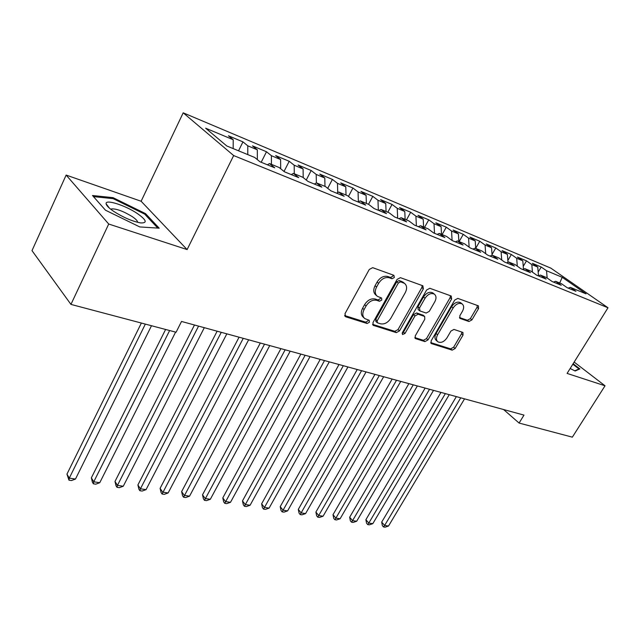 <?xml version="1.0" encoding="UTF-8"?>
<svg xmlns="http://www.w3.org/2000/svg" width="640" height="640" viewBox="0 0 640 640"><rect width="100%" height="100%" fill="white"/><g stroke="black" fill="none" stroke-linecap="round" stroke-linejoin="round"><path stroke-width="0.96" d="M394.328 277.528L393.912 275.328L372.696 267.672L369.288 269.432L344.976 313.712L345.688 316.784L367.08 323.488L369.392 322.256L369.24 320.312L364.824 318.6C362.416 316.488 362.176 313.488 364.088 309.576L366.088 305.96C369.08 301.392 372.64 299.528 376.752 300.344L379.464 301.256L381.784 300.032L381.616 298.024L377.36 296.32C374.872 294.16 374.616 291.064 376.584 287.016L378.616 283.352C381.64 278.736 385.2 276.88 389.304 277.776L392.008 278.744L394.328 277.528M376.704 295.744L375.856 295.016C373.368 292.856 373.104 289.76 375.072 285.72L377.096 282.056C380.112 277.448 383.672 275.6 387.768 276.496L390.472 277.464L392.792 276.256L393.08 275.032M344.616 315.552L365.616 322.144L367.92 320.92L368.2 319.928M364.096 317.936L363.352 317.256C360.944 315.152 360.696 312.152 362.608 308.248L364.608 304.632C367.592 300.08 371.144 298.208 375.248 299.032L377.968 299.944L380.28 298.728L380.568 297.624M468.944 321.52L471.944 319.88L478.56 308.592L478.464 305.88L457.824 298.392L454.736 300.056L431.12 340.904L431.24 343.528L452.168 350.152L455.16 348.496L463.032 335.072L462.944 332.456L453.952 329.416L450.912 331.08L446.984 337.824C444.08 341.904 441.048 343.232 437.904 341.824C436.096 340.24 436 337.896 437.592 334.792L453.128 307.968C456.008 303.896 459.008 302.544 462.128 303.92C464.024 305.568 464.136 308.008 462.464 311.24L459.864 315.696L459.976 318.392L468.944 321.52L467.392 320.264L470.392 318.632L477 307.352L477.408 305.456M523.992 415.112L181.52 321.456L176.088 332.24L70.952 304.4L108.72 224.024L187.112 249.576L233.664 155.56L608 307.76L567.096 373.416L605.032 385.784L572.344 437.16L519.08 423.056L523.992 415.112M423.384 288.816L422.864 285.776L400.4 277.664L397.096 279.392L372.992 322.552L373.2 325.32L396.296 332.64L399.488 330.92L423.384 288.816L421.832 287.552L422.208 285.536M429.824 288.288L451.2 296L451.64 298.944L427.992 339.92L424.904 341.608L415.384 338.552L415.24 335.896L424.808 319.192L424.648 316.456L418.152 314.216L414.976 315.92L404.984 333.472L402.488 334.528L402.376 332.648L426.632 289.984L429.824 288.288M233.664 155.56L183.192 112.824L550.824 268.12L608 307.76M238.536 150.808L242.96 141.88L228.432 135.784L233.216 139.728L205.648 128.2L226.768 145.96L254.744 157.48L259.896 161.728L274.728 167.808L269.528 163.56L279.2 167.544L284.424 171.784L298.712 177.64L293.448 173.408L302.768 177.248L308.064 181.472L321.848 187.128L316.512 182.904L325.512 186.6L330.864 190.824L344.16 196.272L338.768 192.064L347.456 195.64L352.864 199.84L365.696 205.104L360.264 200.904L368.656 204.36L374.104 208.552L386.504 213.632L381.024 209.456L389.136 212.792L394.632 216.96L406.616 221.88L401.096 217.712L408.944 220.944L414.472 225.096L426.056 229.848L420.512 225.704L428.104 228.832L433.656 232.968L444.872 237.56L439.304 233.44L446.656 236.464L452.232 240.584L463.088 245.032L457.504 240.928L464.616 243.856L470.216 247.952L480.736 252.264L475.128 248.184L482.024 251.024L487.64 255.096L497.832 259.272L492.216 255.216L498.904 257.968L504.528 262.016L514.416 266.072L508.784 262.032L515.272 264.704L520.904 268.736L530.496 272.664L524.856 268.648L531.152 271.24L536.792 275.248L546.096 279.064L540.456 275.072L546.568 277.592L552.216 281.568L561.248 285.272L555.608 281.304L561.544 283.752L567.192 287.712L575.968 291.312L570.328 287.368L568.184 288.12M242.96 141.88L247.792 145.824L257.336 149.808L257.352 159.624M261.2 162.264L266.496 151.752L252.472 145.872L257.336 149.808M266.496 151.752L271.4 155.696L280.608 159.544L280.688 168.752M284.024 171.456L289.224 161.288L275.68 155.608L280.608 159.544M289.224 161.288L294.192 165.224L303.088 168.944L303.216 177.6M306.248 180.024L311.176 170.504L298.096 165.008L303.088 168.944M311.176 170.504L316.2 174.424L324.8 178.024L324.984 186.384M327.712 188.336L332.408 179.408L319.752 174.096L324.8 178.024M332.408 179.408L337.48 183.328L345.792 186.8L346.024 195.048M348.464 196.424L352.936 188.024L340.696 182.888L345.792 186.8M352.936 188.024L358.056 191.928L366.096 195.288L366.376 203.424M368.52 204.304L372.808 196.36L360.96 191.392L366.096 195.288M372.808 196.36L377.968 200.256L385.752 203.512L386.072 211.528M387.792 212.24L392.048 204.432L380.576 199.624L385.752 203.512M392.048 204.432L397.24 208.312L404.784 211.464L405.136 219.376M406.456 219.92L410.688 212.256L399.576 207.592L404.784 211.464M410.688 212.256L415.912 216.12L423.216 219.176L423.608 226.984M424.552 227.368L428.76 219.832L417.984 215.312L423.216 219.176M428.76 219.832L434.008 223.688L441.088 226.648L441.52 234.352M442.104 234.592L446.28 227.184L435.832 222.8L441.088 226.648M446.28 227.184L451.552 231.024L458.416 233.896L458.88 241.496M459.128 241.6L463.28 234.32L453.144 230.064L458.416 233.896M463.28 234.32L468.568 238.136L475.232 240.928L475.72 248.432M475.712 248.304L479.776 241.24L469.936 237.112L475.232 240.928M479.776 241.24L485.08 245.04L491.552 247.752L492.08 255.272M492.024 254.472L495.8 247.968L486.248 243.952L491.552 247.752M495.8 247.968L501.112 251.744L507.4 254.376L507.992 262.344M507.856 260.488L511.368 254.496L502.08 250.6L507.4 254.376M511.368 254.496L516.688 258.256L522.792 260.816L523.456 269.176M523.232 266.36L526.496 260.84L517.472 257.056L522.792 260.816M526.496 260.84L531.824 264.592L537.76 267.072L538.48 275.8M538.176 272.088L541.208 267.016L532.432 263.336L537.76 267.072M541.208 267.016L546.536 270.736L562.248 277.312L586.04 293.832L570.328 287.368M555.608 281.304L553.456 282.08M546.536 270.736L547.152 278M562.248 277.312L559.688 282.984M540.456 275.072L538.304 275.864M531.824 264.592L532.44 272.16M524.856 268.648L522.696 269.464M516.688 258.256L517.296 266.16M508.784 262.032L506.616 262.872M501.112 251.744L501.712 259.992M492.216 255.216L490.04 256.08M485.08 245.04L485.672 253.664M475.128 248.184L472.952 249.072M468.568 238.136L469.136 247.168M457.504 240.928L455.32 241.848M451.552 231.024L452.104 240.488M439.304 233.44L437.12 234.384M434.008 223.688L434.52 233.32M420.512 225.704L418.328 226.68M415.912 216.12L416.384 225.88M401.096 217.712L398.912 218.72M397.24 208.312L397.664 218.208M381.024 209.456L378.84 210.488M377.968 200.256L378.344 210.288M360.264 200.904L358.08 201.976M358.056 191.928L358.368 201.84M338.768 192.064L336.592 193.168M337.48 183.328L337.72 192.6M316.512 182.904L314.336 184.048M316.2 174.424L316.368 182.976M293.448 173.408L291.28 174.592M294.192 165.224L294.296 173.76M269.528 163.56L267.368 164.792M271.4 155.696L271.448 164.352M247.792 145.824L247.776 154.608M503.592 409.536L519.08 423.056M605.032 385.784L574.16 362.072M187.112 249.576L141.12 201.248L66.144 175.08L108.72 224.024M66.144 175.08L32 250.64L70.952 304.4M141.12 201.248L183.192 112.824M233.216 139.728L233.16 148.6M145.52 213.616L113.024 197.648L92.488 195.512L105.472 210.2L139.752 226.928L159.216 228.184L145.52 213.616L145.072 214.552M570.16 368.488L575.144 371L579.872 368.904L573.136 363.712M372.616 324.344L394.808 331.32L398 329.6L421.832 287.552M400.632 281.824L398.328 283.032L377.184 320.824L377.336 322.76L380.448 323.8C384.456 324.536 387.92 322.688 390.848 318.248L405.256 292.664C407.256 288.632 407.024 285.544 404.536 283.392L400.632 281.824L399.096 280.552L396.792 281.752L398.328 283.032M377.184 322.624L375.856 321.432L375.704 319.488L396.792 281.752M403.552 282.576L401.888 281.552L403.432 282.824M399.096 280.552L401.888 281.552M414.848 337.608L423.408 340.296L426.496 338.616L450.088 297.696L450.472 295.736M423.296 315.304L416.632 312.928L413.464 314.624L403.488 332.152L404.984 333.472M402.12 333.32L403.488 332.152M434.84 301.688C436.512 298.384 436.36 295.872 434.376 294.16C431.096 292.688 427.976 294.048 425.04 298.248L419.48 308.008L420 310.968L426.152 313.048L429.296 311.352L434.84 301.688M433.224 293.216L432.824 292.896C429.544 291.424 426.432 292.784 423.496 296.976L425.04 298.248M419.488 310.648L418.128 309.504L417.952 306.728L423.496 296.976M459.456 317.536L467.392 320.264M460.904 302.944L460.568 302.68C457.448 301.296 454.448 302.64 451.584 306.712L453.128 307.968M437.472 341.456L436.392 340.528C434.592 338.944 434.488 336.6 436.08 333.504L451.584 306.712M430.712 342.592L450.664 348.864L453.656 347.208L461.504 333.808L461.92 332.064M112.592 198.592L113.024 197.648M141.36 323.04L66.952 474.136L69.288 478.128L75.48 479.056L151.496 325.728M145.344 324.096L69.288 478.128L68.976 480.184L66.952 474.136M75.48 479.056L71.448 480.552L68.976 480.184M165.608 329.464L91.36 477.856L93.76 481.8L99.76 482.704L175.592 332.104M169.64 330.528L93.76 481.8L93.376 483.808L92.416 482.232L91.36 477.856M99.76 482.704L95.768 484.168L93.376 483.808M194.472 325L114.992 481.464L117.464 485.36L123.272 486.232L204.304 327.688M198.56 326.12L117.464 485.36L117 487.32L116.016 485.76L114.992 481.464M123.272 486.232L119.32 487.664L117 487.32M137.296 213.496C125.232 205.288 105.04 198.872 106.12 203.784C106.448 205.648 109.056 208.224 113.944 211.528C123.64 217.616 132.52 221.408 140.584 222.912C147.664 223.216 146.568 220.08 137.296 213.496M137.528 222.312C137.736 221.032 135.936 219.112 132.128 216.536C123.224 211.152 116.36 208.616 111.528 208.912L110.896 209.352M93.472 196.624L113.16 198.648L144.672 214.12L157.776 228.088M572.824 364.216L578.976 368.952L574.776 370.808M578.672 369.432L578.976 368.952M217.128 331.2L137.896 484.952L140.424 488.8L146.048 489.648L226.832 333.848M221.264 332.328L140.424 488.8L139.896 490.728L138.888 489.184L137.896 484.952M146.048 489.648L142.144 491.056L139.896 490.728M239.072 337.192L160.096 488.336L162.672 492.144L168.128 492.96L248.632 339.808M243.248 338.336L162.08 494.024L161.056 492.496L160.096 488.336M168.128 492.96L164.264 494.344L162.08 494.024M260.312 343.008L181.632 491.616L184.256 495.376L189.544 496.176L269.744 345.584M264.528 344.16L183.6 497.224L182.552 495.72L181.632 491.616M189.544 496.176L185.72 497.536L183.6 497.224M280.904 348.632L202.52 494.8L205.184 498.52L210.32 499.288L290.2 351.176M285.144 349.8L204.48 500.328L203.416 498.84L202.52 494.8M210.32 499.288L206.536 500.632L204.48 500.328M300.856 354.096L222.8 497.896L225.504 501.568L230.496 502.32L310.032 356.6M305.136 355.264L224.752 503.336L223.664 501.864L222.8 497.896M230.496 502.32L226.744 503.632L224.752 503.336M320.216 359.384L242.488 500.896L245.24 504.528L250.08 505.256L329.272 361.864M324.512 360.56L244.432 506.264L243.336 504.808L242.488 500.896M250.08 505.256L246.368 506.552L244.432 506.264M339 364.52L261.624 503.816L264.4 507.4L269.112 508.112L347.936 366.968M343.32 365.704L263.552 509.104L262.44 507.672L261.624 503.816M269.112 508.112L265.432 509.384L263.552 509.104M357.232 369.512L280.216 506.648L283.032 510.2L287.608 510.888L366.056 371.92M361.576 370.696L282.136 511.872L281.016 510.448L280.216 506.648M287.608 510.888L283.968 512.144L282.136 511.872M374.944 374.352L298.304 509.4L301.136 512.912L305.584 513.584L383.648 376.736M379.296 375.544L300.2 514.552L299.072 513.152L298.304 509.4M305.584 513.584L301.984 514.816L300.2 514.552M392.152 379.056L315.888 512.08L318.752 515.56L323.08 516.208L400.744 381.408M396.52 380.256L317.776 517.168L316.64 515.776L315.888 512.08M323.08 516.208L319.512 517.424L317.776 517.168M408.872 383.632L333 514.696L335.888 518.128L340.104 518.76L417.36 385.952M413.248 384.832L335.888 518.128L334.88 519.712L333.728 518.336L333 514.696M340.104 518.76L336.568 519.96L334.88 519.712M425.136 388.08L349.664 517.232L352.568 520.632L356.672 521.248L433.52 390.376M429.52 389.28L352.568 520.632L351.528 522.184L350.368 520.824L349.664 517.232M356.672 521.248L353.168 522.424L351.528 522.184M440.952 392.408L365.888 519.704L368.808 523.072L372.808 523.664L449.24 394.672M445.352 393.608L368.808 523.072L367.736 524.592L366.568 523.248L365.888 519.704M372.808 523.664L369.336 524.832L367.736 524.592M456.352 396.616L381.688 522.112L384.632 525.44L388.52 526.024L464.536 398.856M460.752 397.816L384.632 525.44L383.528 526.944L382.352 525.608L381.688 522.112M388.52 526.024L385.088 527.176L383.528 526.944M387.768 276.496L389.304 277.776M377.096 282.056L378.616 283.352M375.072 285.72L376.584 287.016M377.968 299.944L379.464 301.256M375.248 299.032L376.752 300.344M364.608 304.632L366.088 305.96M362.608 308.248L364.088 309.576M365.616 322.144L367.08 323.488M344.712 315.872L345.688 316.784M390.472 277.464L392.008 278.744M398 329.6L399.488 330.92M394.808 331.32L396.296 332.64M372.728 324.72L373.624 325.536M375.704 319.488L377.184 320.824M450.088 297.696L451.64 298.944M426.496 338.616L427.992 339.92M423.408 340.296L424.904 341.608M414.968 338.048L415.768 338.744M422.784 314.992L424.304 316.28M416.632 312.928L418.152 314.216M413.464 314.624L414.976 315.92M417.952 306.728L419.48 308.008M459.632 318.016L460.288 318.544M436.08 333.504L437.592 334.792M461.504 333.808L463.032 335.072M453.656 347.208L455.16 348.496M450.664 348.864L452.168 350.152M430.84 343.048L431.6 343.704M477 307.352L478.56 308.592M470.392 318.632L471.944 319.88M403 282.12L404.536 283.392M423.128 315.168L424.648 316.456M432.824 292.896L434.376 294.16M460.568 302.68L462.128 303.92M109.352 208.08L106.12 203.784M111.208 209.592L111.528 208.912"/></g></svg>
